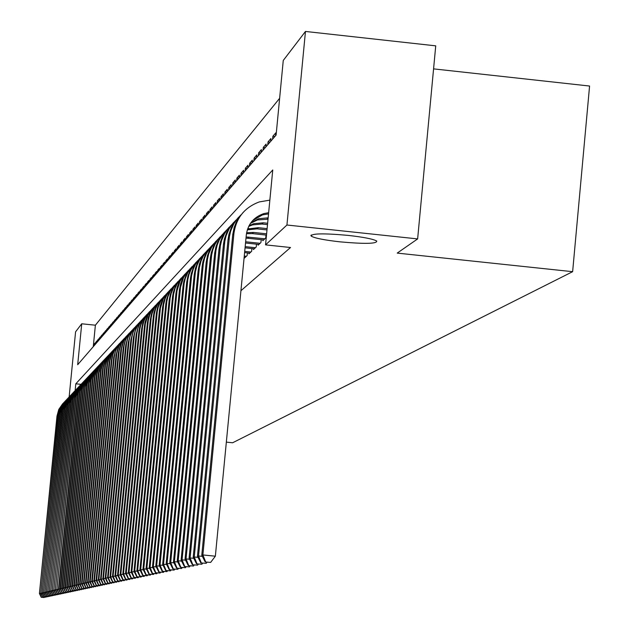 <?xml version="1.0" encoding="UTF-8"?>
<svg xmlns="http://www.w3.org/2000/svg" width="629" height="629" viewBox="0 0 629 629"><rect width="100%" height="100%" fill="white"/><g stroke="black" fill="none" stroke-linecap="round" stroke-linejoin="round"><path stroke-width="0.94" d="M339.99 241.843C324.21 240.066 314.618 238.155 311.221 236.119C311.096 233.414 323.392 233.17 348.096 235.388C363.711 237.149 373.256 239.044 376.74 241.049C377.038 243.808 364.789 244.076 339.99 241.843M433.57 68.876L589.577 86.039L572.634 271.681L232.628 442.769L226.346 442.132M69.151 396.883L75.582 331.821L81.731 323.786L77.689 364.702L276.1 135.093L283.262 60.455L305.466 31.45L286.934 225.017L265.556 244.87L272.75 169.979L75.802 383.808L75.142 390.538M279.63 98.305L95.38 325.201L81.731 323.786M286.934 225.017L417.64 238.91L435.732 45.846L305.466 31.45M310.852 235.498L311.276 235.545M262.922 239.838L262.843 240.71L265.737 237.974L266.02 235.049M258.181 244.335L258.102 245.192L260.933 242.519L261.208 239.657M253.542 248.73L253.463 249.564L256.231 246.953L256.498 244.154M249.005 253.031L248.927 253.849L251.639 251.293L251.899 248.557M244.571 257.237L244.492 258.039L247.142 255.539L247.401 252.866M95.089 344.173L94.201 344.079L95.215 342.891L95.05 344.613M96.811 342.192L95.907 342.097L96.937 340.894L96.772 342.624M98.549 340.179L97.629 340.085L98.682 338.866L98.509 340.603M100.318 338.143L99.382 338.048L100.451 336.806L100.278 338.559M102.102 336.075L101.159 335.98L102.236 334.722L102.063 336.491M103.919 333.983L102.959 333.881L104.052 332.615L103.879 334.392M105.758 331.86L104.791 331.758L105.892 330.477L105.719 332.261M107.622 329.706L106.639 329.612L107.763 328.299L107.583 330.107M109.517 327.528L108.518 327.426L109.658 326.097L109.477 327.913M111.435 325.319L110.421 325.209L111.577 323.864L111.396 325.696M113.377 323.07L112.347 322.968L113.519 321.6L113.338 323.44M115.351 320.798L114.313 320.688L115.5 319.304L115.319 321.16M117.356 318.486L116.294 318.376L117.505 316.969L117.316 318.84M119.384 316.143L118.315 316.033L119.534 314.61L119.353 316.489M121.444 313.769L120.359 313.651L121.601 312.204L121.413 314.099M123.536 311.355L122.435 311.237L123.693 309.775L123.504 311.677M125.658 308.902L124.534 308.784L125.816 307.298L125.627 309.224M127.813 306.417L126.673 306.299L127.97 304.79L127.781 306.732M129.999 303.893L128.843 303.776L130.164 302.242L129.975 304.192M132.224 301.338L131.052 301.212L132.389 299.656L132.192 301.621M134.48 298.736L133.285 298.61L134.645 297.03L134.449 299.011M136.768 296.094L135.557 295.968L136.933 294.364L136.745 296.361M139.095 293.413L137.861 293.287L139.268 291.659L139.072 293.672M141.454 290.692L140.204 290.559L141.627 288.908L141.431 290.936M143.852 287.925L142.586 287.791L144.033 286.109L143.829 288.153M146.29 285.118L145.008 284.984L146.471 283.27L146.274 285.33M148.774 282.264L147.461 282.122L148.955 280.385L148.751 282.468M151.29 279.362L149.954 279.221L151.471 277.452L151.267 279.551M153.846 276.414L152.493 276.273L154.034 274.472L153.83 276.587M156.448 273.411L155.072 273.269L156.645 271.445L156.432 273.576M159.098 270.368L157.698 270.218L159.286 268.363L159.082 270.509M161.787 267.27L160.364 267.121L161.983 265.234L161.771 267.396M164.515 264.117L163.068 263.968L164.719 262.049L164.507 264.227M167.298 260.917L165.828 260.76L167.503 258.81L167.29 261.011M170.129 257.654L168.635 257.497L170.341 255.516L170.121 257.733M173.006 254.336L171.489 254.179L173.219 252.158L173.006 254.399M175.939 250.963L174.39 250.806L176.151 248.746L175.931 251.01M178.919 247.535L177.339 247.37L179.139 245.279L178.919 247.551M181.954 244.036L180.35 243.871L182.174 241.74L181.954 244.044M185.028 240.482L183.409 240.309L185.272 238.147L185.044 240.467M188.157 236.858L186.522 236.685L188.417 234.483L188.189 236.819M191.35 233.17L189.699 232.997L191.625 230.749L191.397 233.115M194.589 229.412L192.93 229.239L194.896 226.951L194.66 229.333M197.899 225.591L196.217 225.41L198.221 223.083L197.986 225.489M201.264 221.691L199.574 221.51L201.61 219.136L201.374 221.565M204.7 217.72L202.986 217.54L205.07 215.118L204.826 217.563M208.199 213.671L206.469 213.49L208.592 211.022L208.348 213.49M211.761 209.543L210.015 209.363L212.177 206.847L211.934 209.339M215.401 205.337L213.632 205.148L215.841 202.585L215.598 205.109M219.104 201.052L217.327 200.855L219.576 198.245L219.324 200.793M222.886 196.673L221.086 196.484L223.381 193.811L223.13 196.39M226.739 192.207L224.923 192.018L227.266 189.298L227.014 191.892M230.678 187.654L228.846 187.458L231.228 184.682L230.977 187.308M234.688 183.008L232.84 182.811L235.277 179.973L235.018 182.63M238.792 178.266L236.921 178.07L239.405 175.169L239.146 177.85M242.975 173.423L241.088 173.219L243.627 170.262L243.368 172.975M247.244 168.478L245.341 168.273L247.936 165.254L247.669 167.99M251.616 163.43L249.682 163.218L252.331 160.136L252.064 162.903M256.074 158.264L254.124 158.06L256.829 154.907L256.561 157.698M260.626 152.996L258.653 152.784L261.42 149.56L261.153 152.391M265.281 147.603L263.292 147.39L266.122 144.096L265.847 146.958M270.045 142.099L268.033 141.879L270.926 138.514L270.643 141.399M274.912 136.462L272.876 136.241L275.84 132.798L275.557 135.722M95.38 325.201L93.273 346.673M94.028 345.793L94.201 344.079M95.734 343.819L95.907 342.097M97.464 341.822L97.629 340.085M99.217 339.794L99.382 338.048M100.986 337.742L101.159 335.98M102.786 335.658L102.959 333.881M104.611 333.543L104.791 331.758M106.466 331.404L106.639 329.612M108.337 329.234L108.518 327.426M110.24 327.033L110.421 325.209M112.174 324.8L112.347 322.968M114.124 322.535L114.313 320.688M116.113 320.232L116.294 318.376M118.126 317.904L118.315 316.033M120.17 315.538L120.359 313.651M122.246 313.14L122.435 311.237M124.353 310.702L124.534 308.784M126.484 308.234L126.673 306.299M128.654 305.718L128.843 303.776M130.856 303.17L131.052 301.212M133.089 300.583L133.285 298.61M135.361 297.957L135.557 295.968M137.665 295.292L137.861 293.287M140.008 292.579L140.204 290.559M142.39 289.827L142.586 287.791M144.804 287.028L145.008 284.984M147.257 284.19L147.461 282.122M149.757 281.305L149.954 279.221M152.289 278.372L152.493 276.273M154.868 275.384L155.072 273.269M157.486 272.357L157.698 270.218M160.151 269.275L160.364 267.121M162.856 266.138L163.068 263.968M165.616 262.946L165.828 260.76M168.415 259.706L168.635 257.497M171.269 256.404L171.489 254.179M174.17 253.047L174.39 250.806M177.119 249.634L177.339 247.37M180.122 246.159L180.35 243.871M183.181 242.621L183.409 240.309M186.294 239.012L186.522 236.685M189.471 235.348L189.699 232.997M192.694 231.606L192.93 229.239M195.989 227.8L196.217 225.41M199.338 223.924L199.574 221.51M202.75 219.977L202.986 217.54M206.226 215.944L206.469 213.49M209.779 211.839L210.015 209.363M213.396 207.656L213.632 205.148M217.076 203.387L217.327 200.855M220.842 199.039L221.086 196.484M224.679 194.597L224.923 192.018M228.594 190.068L228.846 187.458M232.588 185.445L232.84 182.811M236.661 180.727L236.921 178.07M240.828 175.916L241.088 173.219M245.074 170.994L245.341 168.273M249.414 165.97L249.682 163.218M253.849 160.835L254.124 158.06M258.385 155.591L258.653 152.784M263.016 150.229L263.292 147.39M267.757 144.749L268.033 141.879M272.601 139.143L272.876 136.241M240.931 290.716L290.519 247.512L265.556 244.87M417.64 238.91L397.206 253.102L572.634 271.681M80.999 384.343L75.802 383.808M41.239 597.283L44.132 597.519L41.239 597.283L39.423 593.509L56.987 416.06L58.796 409.416L62.688 403.739M39.423 593.509L57.475 414.66L59.275 408.779L63.45 402.961M41.372 597.251L39.761 593.43L40.94 593.548M42.599 596.992L45.516 597.228L42.599 596.992L40.767 593.194L58.442 414.55L60.266 407.859L64.189 402.151M40.767 593.194L58.811 414.173L60.761 407.222L64.96 401.357M42.733 596.96L41.113 593.116L42.308 593.233M43.975 596.693L46.916 596.937L43.975 596.693L42.135 592.872L59.928 413.025L61.76 406.287L65.707 400.539M42.135 592.872L60.298 412.64L62.255 405.634L66.493 399.737M44.116 596.662L42.481 592.793L43.692 592.911M45.374 596.394L48.331 596.638L45.374 596.394L43.519 592.542L61.43 411.476L63.277 404.691L67.248 398.904M43.519 592.542L61.933 410.037L63.781 404.03L68.042 398.086M45.516 596.363L43.873 592.463L45.099 592.581M46.79 596.088L49.77 596.331L46.79 596.088L44.926 592.211L62.947 409.904L64.811 403.079L68.813 397.245M44.926 592.211L63.332 409.51L65.322 402.411L69.615 396.419M46.931 596.056L45.28 592.133L46.53 592.251M48.229 595.773L51.224 596.025L48.229 595.773L46.349 591.881L64.496 408.315L66.367 401.436L70.401 395.57M46.349 591.881L64.881 407.906L66.886 400.759L71.211 394.729M48.37 595.749L46.703 591.795L47.969 591.92M49.683 595.466L52.702 595.71L49.683 595.466L47.788 591.535L66.061 406.696L67.948 399.777L72.005 393.864M47.788 591.535L66.588 405.225L68.467 399.085L72.83 393.015M49.833 595.435L48.15 591.449L49.439 591.574M51.161 595.144L54.204 595.396L51.161 595.144L49.251 591.189L67.641 405.06L69.544 398.086L73.632 392.134M49.251 591.189L68.176 403.574L70.566 396.427L74.466 391.277M51.311 595.113L49.62 591.103L50.925 591.236M54.495 595.003L54.204 595.396M52.655 594.822L55.722 595.073L52.655 594.822L50.737 590.843L69.253 403.401L71.163 396.38L75.283 390.389M50.737 590.843L69.654 402.985L71.706 395.672L76.133 389.516M52.812 594.79L51.106 590.757L52.427 590.883M56.02 594.68L55.722 595.073M54.18 594.499L57.27 594.751L54.18 594.499L52.238 590.489L70.88 401.719L72.815 394.65L76.958 388.612M52.238 590.489L71.431 400.201L73.357 393.927L77.823 387.723M54.33 594.468L52.616 590.395L53.96 590.529M57.569 594.35L57.27 594.751M55.714 594.169L58.827 594.421L55.714 594.169L53.764 590.128L72.539 400.013L74.481 392.889L78.656 386.811M53.764 590.128L73.09 398.487L75.032 392.158L79.529 385.907M55.871 594.13L54.149 590.033L55.509 590.167M59.134 594.012L58.827 594.421M57.278 593.831L60.415 594.091L57.278 593.831L55.313 589.766L74.214 398.283L76.172 391.104L80.386 384.979M55.313 589.766L74.639 397.843L76.738 390.365L81.267 384.067M57.436 593.792L55.706 589.672L57.082 589.805M60.73 593.674L60.415 594.091M58.867 593.485L62.027 593.745L58.867 593.485L56.885 589.389L75.92 396.522L77.894 389.296L82.132 383.132M56.885 589.389L76.345 396.081L78.46 388.549L83.028 382.204M59.024 593.454L57.278 589.302L58.678 589.436M62.342 593.328L62.027 593.745M60.478 593.139L63.663 593.406L60.478 593.139L58.473 589.019L77.65 394.745L79.631 387.464L83.909 381.245M58.473 589.019L58.882 588.925L78.224 393.172L80.213 386.701L84.821 380.309M60.636 593.108L58.882 588.925L60.298 589.059M63.977 592.974L63.663 593.406M62.106 592.793L65.314 593.053L62.106 592.793L60.093 588.634L79.403 392.936L81.4 385.601L85.709 379.342M60.093 588.634L60.502 588.54L79.985 391.348L82.509 383.816L86.629 378.383M62.271 592.754L60.502 588.54L61.941 588.681M65.636 592.62L65.314 593.053M63.765 592.432L66.996 592.699L63.765 592.432L61.736 588.249L81.18 391.096L83.193 383.706L87.533 377.4M61.736 588.249L62.145 588.146L81.77 389.493L83.791 382.927L88.469 376.433M63.93 592.4L62.145 588.146L63.615 588.296M67.327 592.259L66.996 592.699M65.447 592.07L68.703 592.337L65.447 592.07L63.403 587.856L82.981 389.241L85.017 381.787L89.389 375.434M63.403 587.856L63.82 587.753L83.578 387.613L86.149 379.963L90.34 374.452M65.613 592.038L63.82 587.753L65.306 587.903M69.041 591.889L68.703 592.337M67.154 591.708L70.44 591.975L67.154 591.708L65.094 587.455L84.813 387.346L86.865 379.845L91.268 373.437M65.094 587.455L65.518 587.352L85.277 386.874L87.478 379.035L92.235 372.447M67.327 591.669L65.518 587.352L67.028 587.502M70.778 591.519L70.44 591.975M68.883 591.331L72.193 591.598L68.883 591.331L66.808 587.054L86.676 385.428L88.736 377.864L93.178 371.417M66.808 587.054L67.24 586.951L87.289 383.776L89.9 376L94.161 370.402M69.064 591.291L67.24 586.951L68.773 587.101M72.539 591.142L72.193 591.598M70.645 590.953L73.986 591.229L70.645 590.953L68.553 586.637L88.563 383.478L90.647 375.859L95.121 369.357M68.553 586.637L68.986 586.535L89.043 382.99L91.276 375.026L96.119 368.335M70.825 590.914L68.986 586.535L70.542 586.692M74.332 590.757L73.986 591.229M72.429 590.568L75.794 590.843L72.429 590.568L70.322 586.22L90.482 381.504L92.581 373.823L97.086 367.273M70.322 586.22L70.763 586.118L91.119 379.814L93.768 371.912L98.1 366.227M72.61 590.529L70.763 586.118L72.343 586.275M76.148 590.364L75.794 590.843M74.246 590.183L77.642 590.458L74.246 590.183L72.115 585.796L92.432 379.491L94.539 371.755L99.091 365.15M72.115 585.796L72.571 585.693L93.068 377.785L95.75 369.821L100.113 364.089M74.426 590.144L72.571 585.693L74.175 585.851M77.996 589.971L77.642 590.458M76.085 589.782L79.513 590.057L76.085 589.782L73.939 585.371L94.413 377.455L96.536 369.648L101.12 362.996M73.939 585.371L74.403 585.261L95.058 375.733L97.754 367.698L102.165 361.919M76.274 589.743L74.403 585.261L76.03 585.418M79.875 589.57L79.513 590.057M77.965 589.381L81.408 589.656L77.965 589.381L75.794 584.931L96.418 375.379L98.564 367.517L103.18 360.81M75.794 584.931L76.266 584.821L97.078 373.642L99.24 366.628L104.241 359.717M78.153 589.342L76.266 584.821L77.917 584.986M81.786 589.161L81.408 589.656M79.859 588.972L83.343 589.255L79.859 588.972L77.681 584.49L98.462 373.272L100.624 365.347L105.279 358.585M77.681 584.49L78.153 584.372L98.973 372.745L101.308 364.45L106.356 357.476M80.056 588.933L78.153 584.372L79.836 584.538M83.72 588.744L83.343 589.255M81.794 588.555L85.3 588.838L81.794 588.555L79.592 584.034L100.53 371.134L102.716 363.145L107.41 356.329M79.592 584.034L80.072 583.924L101.206 369.357L103.408 362.233L108.502 355.204M81.99 588.516L80.072 583.924L81.786 584.089M85.686 588.319L85.3 588.838M83.759 588.131L87.297 588.414L83.759 588.131L81.534 583.578L102.637 368.964L104.839 360.904L109.572 354.033M81.534 583.578L82.029 583.46L103.329 367.163L106.12 358.86L110.688 352.893M83.956 588.091L82.029 583.46L83.767 583.633M87.69 587.895L87.297 588.414M85.756 587.706L89.326 587.989L85.756 587.706L83.515 583.107L104.784 366.754L107.001 358.632L111.773 351.705M83.515 583.107L84.011 582.989L105.475 364.938L108.298 356.557L112.905 350.542M85.953 587.659L84.011 582.989L85.78 583.169M89.719 587.455L89.326 587.989M87.785 587.266L91.378 587.557L87.785 587.266L85.52 582.635L106.954 364.513L109.194 356.313L114.006 349.331M85.52 582.635L86.031 582.517L107.661 362.674L110.507 354.221L115.162 348.151M87.989 587.227L86.031 582.517L87.824 582.69M91.787 587.014L91.378 587.557M89.845 586.826L93.477 587.116L89.845 586.826L87.565 582.155L109.171 362.225L111.419 353.962L116.279 346.925M87.565 582.155L88.084 582.029L109.886 360.37L112.756 351.847L117.45 345.722M90.057 586.778L88.084 582.029L89.908 582.21M93.886 586.566L93.477 587.116M91.944 586.37L95.6 586.668L91.944 586.37L89.64 581.668L111.419 359.906L113.692 351.58L118.59 344.472M89.64 581.668L90.167 581.542L111.986 359.324L113.016 354.213L114.447 350.581L117.175 346.162L119.777 343.253M92.156 586.33L90.167 581.542L92.023 581.723M96.025 586.102L95.6 586.668M94.075 585.913L97.77 586.212L94.075 585.913L91.748 581.165L113.707 357.547L115.995 349.142L120.941 341.987M91.748 581.165L92.282 581.039L114.281 356.95L115.319 351.8L116.766 348.136L118.747 344.739L122.152 340.745M94.287 585.866L92.282 581.039L94.177 581.227M98.195 585.638L97.77 586.212M96.245 585.45L99.972 585.741L96.245 585.45L93.902 580.661L116.035 355.149L118.346 346.673L123.323 339.456M93.902 580.661L94.444 580.536L116.782 353.223L119.125 345.651L121.908 341.146L124.558 338.19M96.465 585.402L94.444 580.536L96.363 580.724M100.404 585.167L99.972 585.741M98.446 584.97L102.213 585.269L98.446 584.97L96.08 580.142L118.394 352.712L120.729 344.157L125.753 336.877M96.08 580.142L96.638 580.017L119.156 350.762L121.523 343.119L123.543 339.652L127.011 335.595M98.674 584.923L96.638 580.017L98.588 580.205M102.653 584.679L102.213 585.269M100.695 584.49L104.485 584.789L100.695 584.49L98.305 579.624L120.799 350.227L123.158 341.602L128.23 334.258M98.305 579.624L98.863 579.49L121.578 348.262L123.968 340.541L126.799 335.957L129.503 332.953M100.915 584.443L98.863 579.49L100.86 579.686M104.933 584.192L104.485 584.789M102.975 583.995L106.804 584.302L102.975 583.995L100.561 579.089L123.253 347.703L125.627 339L130.738 331.593M100.561 579.089L101.135 578.955L124.039 345.706L125.383 340.431L127.074 336.712L132.043 330.264M103.203 583.948L101.135 578.955L103.164 579.152M107.26 583.688L106.804 584.302M105.295 583.5L109.163 583.806L105.295 583.5L102.865 578.546L125.745 345.132L128.135 336.358L133.301 328.881M102.865 578.546L103.447 578.405L126.539 343.119L127.899 337.789L129.605 334.038L134.622 327.528M105.53 583.453L103.447 578.405L105.507 578.609M109.627 583.185L109.163 583.806M107.661 582.989L111.561 583.295L107.661 582.989L105.208 577.996L128.277 342.522L130.69 333.661L135.903 326.121M105.208 577.996L105.798 577.854L129.087 340.478L130.014 336.413L132.184 331.31L137.248 324.745M107.897 582.941L105.798 577.854L107.897 578.059M112.041 582.666L111.561 583.295M110.067 582.47L114.006 582.784L110.067 582.47L107.59 577.43L130.856 339.857L133.293 330.917L138.553 323.306M107.59 577.43L108.188 577.288L131.681 337.789L133.065 332.364L134.81 328.535L139.921 321.906M110.311 582.423L108.188 577.288L110.327 577.501M114.486 582.139L114.006 582.784M112.52 581.943L116.499 582.257L112.52 581.943L110.012 576.856L133.482 337.144L135.943 328.126L141.25 320.444M110.012 576.856L110.625 576.714L134.323 335.053L135.266 330.917L137.484 325.712L142.649 319.021M112.764 581.896L110.625 576.714L112.803 576.927M116.986 581.605L116.499 582.257M115.013 581.408L119.03 581.723L115.013 581.408L112.489 576.274L136.155 334.392L138.639 325.287L140.613 321.741L144.002 317.535M112.489 576.274L113.11 576.125L136.831 333.692L137.963 328.086L139.544 324.108L141.706 320.413L145.417 316.08M115.264 581.353L113.11 576.125L115.327 576.345M119.526 581.054L119.03 581.723M117.552 580.866L121.609 581.18L117.552 580.866L115.005 575.684L138.883 331.577L139.575 327.536L141.391 322.394L143.381 318.817L146.793 314.571M115.005 575.684L115.634 575.535L139.748 329.431L140.715 325.209L142.972 319.909L148.247 313.093M117.812 580.811L115.634 575.535L117.898 575.755M122.12 580.496L121.609 581.18M120.139 580.308L124.235 580.622L120.139 580.308L117.56 575.079L141.659 328.715L142.72 323.306L144.19 319.446L146.982 314.697L149.647 311.552M117.56 575.079L118.213 574.922L142.539 326.545L143.978 320.9L145.794 316.93L151.117 310.042M120.406 580.253L118.213 574.922L120.516 575.15M124.754 579.93L124.235 580.622M122.781 579.741L126.916 580.064L122.781 579.741L120.178 574.458L144.481 325.806L145.189 321.686L147.037 316.442L149.065 312.794L152.548 308.469M120.178 574.458L120.839 574.308L145.378 323.605L147.988 315.192L150.221 311.386L154.05 306.936M123.048 579.679L120.839 574.308L123.182 574.536M127.443 579.356L126.916 580.064M125.47 579.16L129.645 579.482L125.47 579.16L122.836 573.837L147.359 322.834L148.444 317.315L149.938 313.376L151.99 309.704L155.505 305.332M122.836 573.837L123.504 573.672L148.271 320.601L149.741 314.846L151.597 310.789L157.038 303.768M125.737 579.105L123.504 573.672L125.902 573.907M130.179 578.766L129.645 579.482M128.206 578.57L132.42 578.9L128.206 578.57L125.548 573.192L150.292 319.807L151.385 314.241L152.902 310.262L155.772 305.38L158.524 302.14M125.548 573.192L126.232 573.035L151.219 317.551L152.226 313.156L154.585 307.636L160.081 300.544M128.481 578.515L126.232 573.035L128.67 573.271M132.971 578.169L132.42 578.9M130.997 577.972L135.259 578.303L130.997 577.972L128.308 572.539L153.287 316.725L154.011 312.479L155.913 307.086L158.005 303.335L161.59 298.885M128.308 572.539L129.008 572.374L154.231 314.429L155.733 308.556L157.627 304.42L163.186 297.258M131.28 577.909L129.008 572.374L131.492 572.626M135.817 577.556L135.259 578.303M133.843 577.359L138.144 577.689L133.843 577.359L131.123 571.879L156.33 313.58L157.447 307.896L158.988 303.846L161.92 298.869L164.727 295.559M131.123 571.879L131.838 571.706L157.289 311.261L158.319 306.771L160.725 301.142L166.347 293.908M134.126 577.296L131.838 571.706L134.378 571.958M138.718 576.927L138.144 577.689M136.745 576.738L141.093 577.068L136.745 576.738L134.001 571.203L159.444 310.372L160.183 306.048L162.125 300.544L164.255 296.715L167.919 292.178M134.001 571.203L134.724 571.03L160.419 308.021L163.17 299.168L165.529 295.166L169.571 290.488M137.036 576.675L134.724 571.03L137.311 571.281M141.674 576.29L141.093 577.068M139.701 576.101L144.096 576.439L139.701 576.101L136.925 570.511L162.612 307.101L163.744 301.307L165.325 297.171L168.313 292.1L171.174 288.727M136.925 570.511L137.672 570.338L163.603 304.719L165.16 298.649L167.117 294.388L172.865 287.005M140 576.03L137.672 570.338L140.306 570.597M144.694 575.645L144.096 576.439M142.72 575.449L147.162 575.787L142.72 575.449L139.913 569.803L165.844 303.768L166.599 299.357L168.58 293.735L171.607 288.609L174.492 285.204M139.913 569.803L140.676 569.622L166.858 301.346L167.919 296.715L170.404 290.905L176.214 283.451M143.027 575.386L140.676 569.622L143.365 569.89M147.776 574.977L147.162 575.787M145.802 574.788L150.292 575.134L145.802 574.788L142.964 569.088L169.138 300.363L170.302 294.451L171.906 290.228L174.107 286.289L177.881 281.611M142.964 569.088L143.734 568.899L170.176 297.91L171.245 293.232L173.761 287.359L179.642 279.819M146.109 574.717L143.734 568.899L146.486 569.174M150.913 574.301L150.292 575.134M148.939 574.112L153.484 574.458L148.939 574.112L146.077 568.349L172.511 296.896L173.282 292.391L175.302 286.651L178.392 281.422L181.341 277.947M146.077 568.349L146.864 568.168L173.557 294.403L175.161 288.137L177.189 283.734L183.133 276.115M149.262 574.041L146.864 568.168L149.671 568.443M154.121 573.617L153.484 574.458M152.147 573.42L156.739 573.766L152.147 573.42L149.254 567.602L175.939 293.35L177.126 287.311L178.77 283.003L181.01 278.977L184.871 274.205M149.254 567.602L150.056 567.413L177.016 290.826L179.925 281.485L182.426 277.263L186.703 272.341M152.477 573.349L150.056 567.413L152.926 567.696M157.392 572.909L156.739 573.766M155.426 572.712L160.065 573.066L155.426 572.712L152.493 566.839L179.446 289.733L180.649 283.632L182.3 279.276L185.461 273.929L188.472 270.384M152.493 566.839L153.319 566.643L180.539 287.17L183.487 277.727L186.011 273.466L190.343 268.481M155.756 572.642L153.319 566.643L156.244 566.933M160.733 572.186L160.065 573.066M158.767 571.997L163.461 572.351L158.767 571.997L155.803 566.053L183.031 286.046L183.825 281.391L185.917 275.471L189.101 270.069L192.152 266.484M155.803 566.053L156.645 565.856L184.14 283.443L185.264 278.545L187.906 272.404L194.062 264.542M159.106 571.926L156.645 565.856L159.632 566.155M164.138 571.454L163.461 572.351M162.188 571.258L166.937 571.619L162.188 571.258L159.184 565.259L186.687 282.272L187.906 276.037L189.604 271.586L191.924 267.427L195.902 262.505M159.184 565.259L160.041 565.054L187.819 279.63L188.952 274.676L190.839 269.967L194.432 264.251L197.86 260.516M162.534 571.187L160.041 565.054L163.1 565.361M167.629 570.7L166.937 571.619M165.671 570.511L170.475 570.873L165.671 570.511L162.644 564.441L190.422 278.419L191.232 273.662L193.37 267.616L195.713 263.417L199.747 258.433M162.644 564.441L163.516 564.237L191.578 275.738L193.276 269.11L195.43 264.447L198.277 260.178L201.744 256.404M166.025 570.432L163.516 564.237L166.638 564.543M171.182 569.937L170.475 570.873M246.364 256.27L244.264 256.05M245.263 257.308L244.154 257.198M169.24 569.74L174.099 570.11L169.24 569.74L166.174 563.608L194.235 274.48L195.485 268.111L197.215 263.559L199.59 259.313L203.662 254.281M166.174 563.608L167.062 563.403L195.415 271.759L197.136 265.053L199.314 260.335L202.192 256.019L205.707 252.205M169.602 569.662L167.062 563.403L170.255 563.718M174.823 569.151L174.099 570.11M250.845 252.04L244.712 251.396M249.713 253.11L244.602 252.567M172.889 568.962L177.803 569.331L172.889 568.962L169.775 562.758L198.135 270.462L199.401 264.015L201.154 259.415L204.488 253.77L207.672 250.028M169.775 562.758L170.695 562.546L199.338 267.695L201.083 260.909L203.285 256.137L206.202 251.773L209.756 247.912M173.25 568.875L170.695 562.546L173.958 562.869M178.542 568.349L177.803 569.331M255.421 247.716L245.176 246.639M254.265 248.809L245.058 247.834M176.607 568.16L181.584 568.53L176.607 568.16L173.47 561.894L202.121 266.35L202.963 261.428L205.172 255.177L208.545 249.469L211.769 245.687M173.47 561.894L174.398 561.666L203.348 263.543L204.543 258.346L206.524 253.408L210.298 247.425L213.899 243.525M176.985 568.073L174.398 561.666L177.74 561.996M182.339 567.523L181.584 568.53M260.099 243.297L245.64 241.772M258.92 244.414L245.522 242.998M180.421 567.334L185.461 567.712L180.421 567.334L177.236 560.997L206.194 262.144L207.491 255.547L209.284 250.845L211.737 246.45L215.951 241.245M177.236 560.997L178.196 560.777L207.452 259.29L208.655 254.037L211.501 247.449L214.489 242.983L218.137 239.036M180.806 567.256L178.196 560.777L181.608 561.115M186.231 566.69L185.461 567.712M264.888 238.776L246.104 236.944M263.677 239.916L245.994 238.1M184.321 566.501L189.415 566.878L184.321 566.501L181.097 560.093L210.369 257.843L211.226 252.811L213.49 246.411L216.942 240.577L220.236 236.708M181.097 560.093L182.072 559.857L211.643 254.942L212.869 249.627L214.898 244.563L217.689 239.893L222.477 234.444M184.714 566.414L182.072 559.857L185.571 560.203M190.21 565.833L189.415 566.878M266.617 233.823L253.479 232.423L246.615 232.699M266.499 235.104L252.292 233.595L246.45 233.705M188.307 565.644L193.465 566.021L188.307 565.644L185.044 559.157L214.631 253.448L215.951 246.694L217.791 241.882L221.282 235.977L224.624 232.062M185.044 559.157L186.042 558.922L215.936 250.499L217.178 245.113L219.238 239.987L223.161 233.784L226.912 229.75M188.708 565.557L186.042 558.922L189.62 559.275M194.275 564.952L193.465 566.021M267.121 228.61L258.307 227.674L247.614 228.972M266.995 229.923L257.088 228.87L247.323 229.86M192.388 564.763L197.608 565.149L192.388 564.763L189.077 558.206L218.994 248.942L220.331 242.118L222.186 237.243L225.725 231.268L229.105 227.305M189.077 558.206L190.107 557.962L220.331 245.947L221.581 240.49L224.545 233.658L227.651 229.027L231.448 224.938M192.796 564.677L190.107 557.962L193.763 558.324M198.442 564.048L197.608 565.149M267.632 223.271L263.244 222.808L253.77 223.68L249.084 225.63M267.506 224.624L261.994 224.034L252.551 224.907L248.675 226.432M196.562 563.867L201.854 564.252L196.562 563.867L193.213 557.231L223.46 244.335L224.349 239.122L226.692 232.494L230.277 226.448L233.697 222.438M193.213 557.231L194.267 556.987L224.82 241.292L226.094 235.765L229.09 228.846L232.243 224.152L236.095 220.016M196.987 563.773L194.267 556.987L198.017 557.357M202.703 563.128L201.854 564.252M268.025 219.191L257.465 219.961L250.468 223.342M268.158 217.815L258.708 218.703L250.979 222.627M200.84 562.947L206.202 563.34L200.84 562.947L197.451 556.233L228.028 239.625L228.932 234.342L231.307 227.635L233.917 222.973L238.391 217.461M197.451 556.233L198.52 555.981L229.428 236.52L230.717 230.922L233.752 223.916L236.952 219.167L240.852 214.976M201.272 562.853L198.52 555.981L202.365 556.358M207.075 562.184L206.202 563.34M268.536 213.891L262.497 214.898L252.661 220.575M268.646 212.681L263.771 213.616C253.668 217.154 247.842 224.246 246.309 234.884L215.354 556.185L210.652 562.397L205.219 562.004L210.652 562.397M205.219 562.004L201.783 555.21L232.714 234.79L234.098 227.706L236.032 222.65L238.666 217.941L243.203 212.358M201.783 555.21L202.884 554.951L233.902 233.563C236.127 217.956 244.595 207.405 259.305 201.917L269.857 200.14M205.667 561.909L202.884 554.951L215.354 556.185M61.43 411.476L61.807 411.083M62.947 409.904L63.332 409.51M64.496 408.315L64.881 407.906M66.061 406.696L66.454 406.295M67.641 405.06L68.042 404.651M69.253 403.401L69.654 402.985M70.88 401.719L71.297 401.294M72.539 400.013L72.956 399.58M74.214 398.283L74.639 397.843M75.92 396.522L76.345 396.081M77.65 394.745L78.082 394.297M79.403 392.936L79.844 392.48M81.18 391.096L81.628 390.64M82.981 389.241L83.437 388.769M84.813 387.346L85.277 386.874M86.676 385.428L87.148 384.948M88.563 383.478L89.043 382.99M90.482 381.504L90.969 381.001M92.432 379.491L92.919 378.988M94.413 377.455L94.908 376.936M96.418 375.379L96.929 374.86M98.462 373.272L98.973 372.745M100.53 371.134L101.057 370.599M102.637 368.964L103.172 368.413M104.784 366.754L105.318 366.196M106.954 364.513L107.504 363.939M109.171 362.225L109.729 361.651M111.419 359.906L111.986 359.324M113.707 357.547L114.281 356.95M116.035 355.149L116.617 354.544M118.394 352.712L118.991 352.091M120.799 350.227L121.413 349.598M123.253 347.703L123.874 347.066M125.745 345.132L126.374 344.48M128.277 342.522L128.921 341.854M130.856 339.857L131.508 339.18M133.482 337.144L134.15 336.46M136.155 334.392L136.831 333.692M138.883 331.577L139.567 330.87M141.659 328.715L142.358 327.992M144.481 325.806L145.197 325.067M147.359 322.834L148.09 322.079M150.292 319.807L151.039 319.045M153.287 316.725L154.042 315.939M156.33 313.58L157.108 312.786M159.444 310.372L160.23 309.562M162.612 307.101L163.414 306.276M165.844 303.768L166.661 302.926M169.138 300.363L169.979 299.506M172.511 296.896L173.36 296.015M175.939 293.35L176.812 292.454M179.446 289.733L180.334 288.821M183.031 286.046L183.935 285.11M186.687 282.272L187.607 281.312M190.422 278.419L191.365 277.444M194.235 274.48L195.202 273.481M198.135 270.462L199.126 269.44M202.121 266.35L203.136 265.304M206.194 262.144L207.232 261.074M247.606 238.218L248.769 237.07M210.369 257.843L211.423 256.758M252.292 233.595L253.479 232.423M214.631 253.448L215.708 252.331M257.088 228.87L258.307 227.674M218.994 248.942L220.103 247.802M261.994 224.034L263.244 222.808M223.46 244.335L224.592 243.171M267.018 219.081L268.143 217.98M228.028 239.625L229.192 238.422M232.714 234.79L233.902 233.563M311.221 236.119L311.331 234.971M247.747 229.734L248.935 228.531M252.551 224.907L253.77 223.68M257.465 219.961L258.708 218.703M262.497 214.898L263.771 213.616"/></g></svg>
